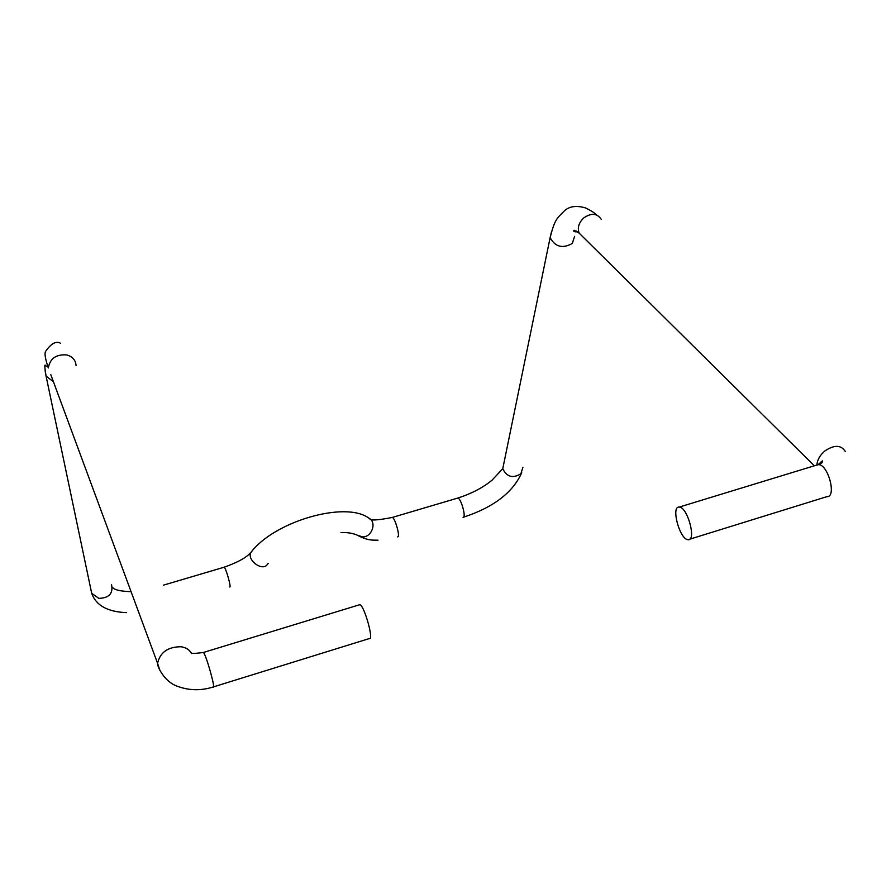 <?xml version="1.0" encoding="UTF-8"?>
<svg xmlns="http://www.w3.org/2000/svg" width="896" height="896" viewBox="0 0 896 896"><rect width="100%" height="100%" fill="white"/><g stroke="black" fill="none" stroke-linecap="round" stroke-linejoin="round"><path stroke-width="1.34" d="M359.05 604.912L360.046 604.755C364.717 606.626 374.192 641.301 369.286 638.568L213.506 686.874M687.658 539.638C679.336 538.53 670.858 505.859 679.235 507.08L679.56 507.114C687.859 507.752 696.595 541.15 688.094 539.694L687.658 539.638M202.978 652.59L203.493 652.59C206.282 655.099 216.115 690.413 213.091 687.008C200.648 690.95 188.384 690.581 176.322 685.877C163.766 680.904 156.856 665.694 157.573 663.298L159.88 670.342M191.464 653.554C189.571 649.79 186.099 647.528 181.048 646.744C167.922 646.8 160.093 652.31 157.573 663.298L50.826 374.73M76.048 365.467C75.6 359.979 72.43 356.451 66.539 354.906C56.045 354.234 49.963 358.59 48.317 367.954C45.226 358.747 44.341 353.203 45.64 351.333C51.106 343.515 56.045 340.805 60.458 343.213M90.821 589.098L91.694 593.286L98.84 598.36C109.021 598.08 113.266 593.533 111.552 584.718M229.757 586.992C231.549 587.91 225.725 567.28 224.168 567.19L223.989 567.246M268.229 563.36L266.616 565.421C260.725 570.64 247.15 559.72 250.757 552.653L252.616 550.379M397.634 536.872C400.602 537.41 394.923 517.194 392.19 517.474L392.134 517.474M357.952 535.416L362.566 536.906C371.93 537.432 377.138 521.965 368.894 518.179C345.677 500.606 273.918 521.371 250.757 552.653C250.107 552.485 247.598 558.947 224.168 567.19L163.386 585.178M463.109 517.328C466.514 517.72 460.891 497.672 457.71 498.086L457.33 498.198M522.894 467.365L520.878 473.771C512.814 478.677 506.778 476.986 502.768 468.686L503.866 463.31M574.616 236.32L572.298 243.443C562.576 248.875 555.184 246.949 550.122 237.63L551.611 231.269M583.498 237.44L579.13 233.117C577.237 227.741 578.805 222.656 583.834 217.874C591.304 212.778 597.083 213.248 601.194 219.262M816.917 464.867C817.331 459.771 819.952 455.168 824.779 451.035C834.243 444.651 841.098 444.819 845.331 451.517M816.346 465.181L818.642 464.621C828.408 464.744 836.83 497.582 826.874 496.664L689.752 539.19M53.402 381.696L46.077 376.152L45.125 370.787M46.883 366.352L47.51 365.501M191.744 653.598L191.453 652.758C191.072 653.677 195.048 653.576 203.381 652.478L359.856 604.666M131.085 591.662C113.691 591.08 113.299 587.754 112.325 587.283M596.725 215.04C594.462 212.778 590.688 210.403 585.39 207.883C576.654 205.363 569.8 206.214 564.827 210.426C556.573 218.68 554.792 219.442 550.122 237.63L502.768 468.686L492.162 480.077C482.955 487.682 471.475 493.685 457.71 498.086L392.19 517.474C377.485 520.307 370.014 520.722 369.779 518.728M814.318 465.797L579.13 233.117L574.123 230.227C572.947 231.571 574.437 232.03 578.603 231.594M679.235 507.08L818.25 464.598C821.744 463.344 823.099 462.101 822.315 460.88L818.182 464.621M126.448 612.64C107.554 611.867 95.962 605.416 91.694 593.286L46.077 376.152C44.587 367.002 44.442 363.518 45.618 365.725L48.026 367.08M378.022 540.198C373.33 540.019 368.973 540.949 358.949 536.032C354.368 533.467 348.387 532.302 340.995 532.538M521.752 472.674C512.882 492.61 493.315 507.494 463.064 517.328M576.363 231.078L575.971 232.008"/></g></svg>

